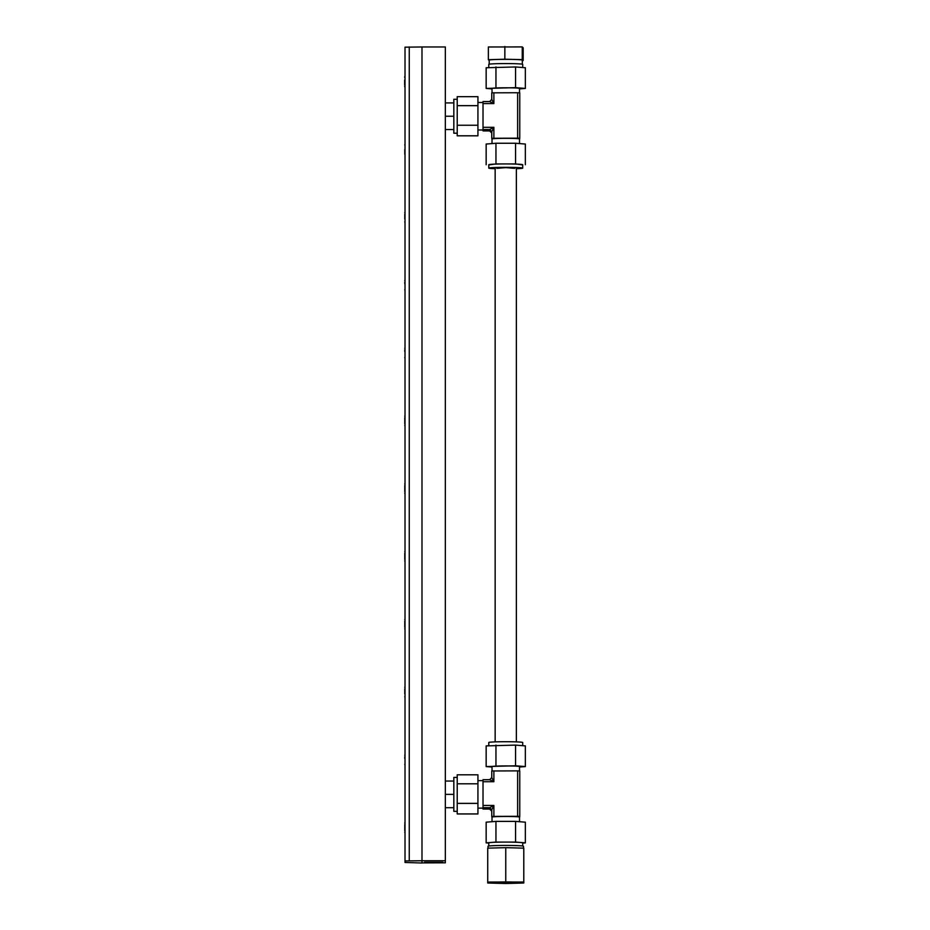 <?xml version="1.0" encoding="UTF-8"?>
<svg xmlns="http://www.w3.org/2000/svg" width="930" height="930" viewBox="0 0 930 930"><rect width="100%" height="100%" fill="white"/><g stroke="black" fill="none" stroke-linecap="round" stroke-linejoin="round"><path stroke-width="1.4" d="M442.831 862.261L424.51 862.261L442.831 862.261M445.342 860.738L445.342 862.808L421.988 862.901L421.988 860.738L445.342 860.738L445.342 46.977L421.988 46.977L421.988 863.005L405.015 862.459L405.015 860.936L421.988 860.738M405.015 860.936L405.015 47.174L421.988 46.977M404.643 80.096L404.643 84.816M404.783 149.463L404.783 153.996L404.783 149.463M404.783 214.249L404.783 218.992M404.783 282.069L404.783 283.755M404.783 349.878L404.783 351.587M404.783 417.698L404.783 423.871M404.783 422.499L404.783 419.407M404.783 485.507L404.783 491.691M404.783 490.331L404.783 487.239M404.783 553.327L404.783 559.5M404.783 621.135L404.783 627.308M404.783 625.995L404.783 622.902M404.783 688.956L404.783 693.838M404.783 756.776L404.783 758.624M404.783 824.573L404.783 830.769M445.342 129.561L453.828 129.561M445.342 116.238L453.828 116.238M445.342 102.916L453.828 102.916M445.342 807.705L453.828 807.705M445.342 794.371L453.828 794.371M445.342 781.049L453.828 781.049M519.765 92.837L517.638 92.733L517.638 138.175L519.765 138.268L519.765 92.837M493.877 138.175L493.877 127.317L491.761 131.653L491.761 138.268L517.638 138.175M491.761 138.268L492.017 139.663M519.765 138.268L519.51 139.663M492.017 143.569L492.017 138.954A13.752 0.639 0 0 1 501.119 138.361A13.752 0.639 0 0 1 516.371 138.547A13.752 0.639 0 0 1 519.51 138.954L519.51 143.569M517.638 92.733L491.761 92.837L491.761 99.44L493.877 103.579L493.877 92.733M489.633 101.568L483.019 101.568L483.019 103.579L493.877 103.579L489.633 101.568L491.761 99.44M483.019 103.579L483.019 129.537L489.633 129.537L493.877 127.317L483.019 127.317M491.761 131.653L489.633 129.537L489.633 130.909L491.761 133.037M489.633 130.909L483.019 130.909L483.019 129.537M516.371 168.725A16.973 0.791 180 0 0 522.73 168.121L522.73 164.726A16.973 0.791 180 0 0 520.451 164.331A16.973 0.791 180 0 0 505.757 163.936A16.973 0.791 180 0 0 491.063 164.331A16.973 0.791 180 0 0 488.785 164.726L488.785 168.121A16.973 0.791 180 0 0 491.063 168.504A16.973 0.791 180 0 0 495.155 168.725M522.73 168.121A16.973 0.791 180 0 0 505.757 167.33A16.973 0.791 180 0 0 488.785 168.121M488.785 164.936L495.957 163.936L515.557 163.936L522.73 164.936M457.223 133.211L453.828 133.211L453.828 99.266L457.223 99.266M457.223 105.66L457.223 135.815L477.927 135.815L477.927 105.66L457.223 105.66L457.223 96.662L477.927 96.662L477.927 105.66M486.158 164.726L486.158 144.045L495.957 143.255L495.957 163.936M515.557 163.936L515.557 143.255L495.957 143.255M515.557 143.255L525.357 144.045L525.357 164.726M457.223 125.236L477.927 125.236M496.818 168.377L505.757 167.621L514.709 168.377M515.557 66.96L525.357 67.751L525.357 88.431L515.557 87.653L515.557 66.96L486.158 67.751L486.158 88.431L515.557 87.653M486.158 88.431L492.017 88.908M525.357 88.431L519.51 88.908M492.017 92.826L492.017 88.431A13.752 0.639 0 0 1 505.757 87.792A13.752 0.639 0 0 1 519.51 88.431L519.51 92.826M488.785 67.541L488.785 64.356A16.973 0.791 0 0 1 505.757 63.577A16.973 0.791 0 0 1 522.73 64.356L522.73 67.541M495.957 66.96L495.957 87.653M519.765 770.97L517.638 770.877L517.638 816.308L519.765 816.401L519.765 770.97M493.877 816.308L493.877 805.461L491.761 809.798L491.761 816.401L517.638 816.308M491.761 816.401L492.017 817.796M519.765 816.401L519.51 817.796M492.017 821.713L492.017 817.098A13.752 0.639 0 0 1 501.119 816.494A13.752 0.639 0 0 1 516.371 816.691A13.752 0.639 0 0 1 519.51 817.098L519.51 821.713M517.638 770.877L491.761 770.97L491.761 777.585L493.877 781.723L493.877 770.877M489.633 779.7L483.019 779.7L483.019 781.723L493.877 781.723L489.633 779.7L491.761 777.585M483.019 781.723L483.019 807.67L489.633 807.67L493.877 805.461L483.019 805.461M491.761 809.798L489.633 807.67L489.633 809.054L491.761 811.169M489.633 809.054L483.019 809.054L483.019 807.67M522.73 846.009L522.73 842.859A16.973 0.791 180 0 0 520.451 842.475A16.973 0.791 180 0 0 505.757 842.08A16.973 0.791 180 0 0 491.063 842.475A16.973 0.791 180 0 0 488.785 842.859L488.785 846.009M488.785 843.08L486.158 842.859L495.957 842.08L515.557 842.08L525.357 842.859L522.73 843.08M457.223 811.344L453.828 811.344L453.828 777.41L457.223 777.41M457.223 783.804L457.223 813.948L477.927 813.948L477.927 783.804L457.223 783.804L457.223 774.795L477.927 774.795L477.927 783.804M486.158 842.859L486.158 822.178L495.957 821.388L495.957 842.08M515.557 842.08L515.557 821.388L495.957 821.388M515.557 821.388L525.357 822.178L525.357 842.859M457.223 803.381L477.927 803.381M515.557 745.104L525.357 745.895L525.357 766.576L515.557 765.785L515.557 745.104L486.158 745.895L486.158 766.576L515.557 765.785M486.158 766.576L492.017 767.041M525.357 766.576L519.51 767.041M492.017 770.958L492.017 766.576A13.752 0.639 0 0 1 505.757 765.936A13.752 0.639 0 0 1 519.51 766.576L519.51 770.958M488.785 745.674L488.785 742.5A16.973 0.791 0 0 1 505.757 741.71A16.973 0.791 0 0 1 522.73 742.5L522.73 745.674M495.957 745.104L495.957 765.785M523.788 882.047L523.788 883.012L505.757 883.5L487.727 883.012L487.727 882.047L523.788 882.047L523.788 848.148L505.757 847.66L505.757 881.57M487.727 882.047L487.727 848.148L505.757 847.66M523.497 848.625L523.497 846.254A17.74 0.825 180 0 0 505.757 845.428A17.74 0.825 180 0 0 488.029 846.254L488.029 848.137M518.487 882.535A12.729 0.593 180 0 0 505.757 881.942A12.729 0.593 180 0 0 493.028 882.535A12.729 0.593 180 0 0 505.757 883.128A12.729 0.593 180 0 0 518.487 882.535M522.311 60.566L523.172 60.543L523.172 47.825L522.253 46.919L522.253 59.636L504.851 59.218L488.355 59.706L489.215 60.566M523.172 60.543L522.253 59.636M522.253 46.919L488.355 46.988L488.355 59.706M504.851 46.5L504.851 59.218M522.311 64.182L522.311 60.125A16.542 0.767 180 0 0 504.99 59.357A16.542 0.767 180 0 0 489.215 60.125L489.215 64.182M516.371 741.884L516.371 168.121M409.258 46.977L409.258 860.738M405.015 75.818L404.643 77.248M405.015 87.618L404.643 86.176M405.015 143.906L404.783 145.068M405.015 155.159L404.783 153.996M405.015 211.715L404.783 212.877M405.015 222.968L404.783 221.805M405.015 279.535L404.783 280.697M405.015 290.788L404.783 289.625M405.015 347.343L404.783 348.506M405.015 358.596L404.783 357.434M405.015 415.164L404.783 416.326M405.015 426.405L404.783 425.254M405.015 482.972L404.783 484.135M405.015 494.225L404.783 493.063M405.015 550.793L404.783 551.955M405.015 562.034L404.783 560.871M405.015 618.601L404.783 619.764M405.015 629.854L404.783 628.692M405.015 686.421L404.783 687.572M405.015 697.663L404.783 696.5M405.015 754.23L404.783 755.393M405.015 765.483L404.783 764.321M405.015 822.039L404.783 823.201M405.015 833.292L404.783 832.129M477.927 129.991L483.019 129.991M477.927 102.486L483.019 102.486M477.927 808.124L483.019 808.124M477.927 780.63L483.019 780.63M495.155 741.884L495.155 168.121"/></g></svg>
